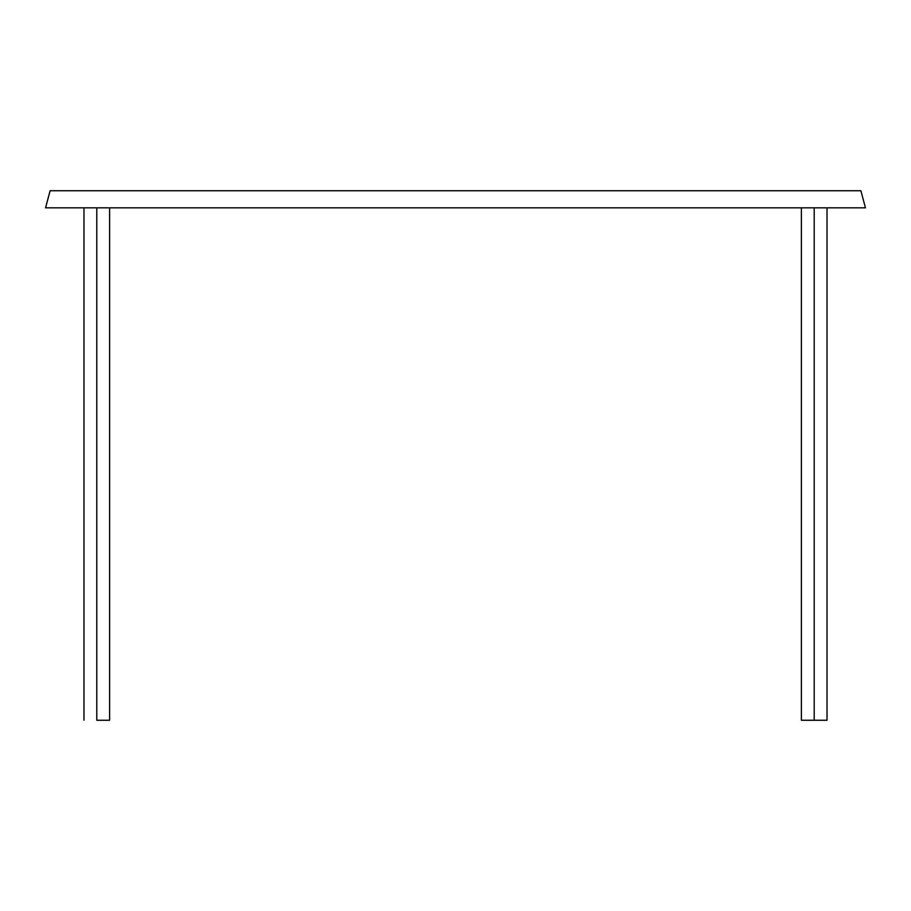 <?xml version="1.0" encoding="UTF-8"?>
<svg xmlns="http://www.w3.org/2000/svg" width="911" height="911" viewBox="0 0 911 911"><rect width="100%" height="100%" fill="white"/><g stroke="black" fill="none" stroke-linecap="round" stroke-linejoin="round"><path stroke-width="1.37" d="M814.206 207.822L814.206 720.259L827.017 720.259L814.206 720.259C797.751 720.259 797.751 720.259 814.206 720.259L814.206 207.822L814.206 720.259L801.395 720.259L814.206 720.259M96.794 207.822L96.794 720.259L109.605 720.259L96.794 720.259C80.339 720.259 80.339 720.259 96.794 720.259L96.794 207.822L96.794 720.259M45.55 207.822L865.45 207.822L860.872 190.741L50.128 190.741L45.55 207.822L865.45 207.822L860.872 190.741L50.128 190.741L45.55 207.822L865.45 207.822L860.872 190.741L50.128 190.741L45.55 207.822M109.605 207.822L109.605 720.259L109.605 207.822M827.017 207.822L827.017 720.259M83.983 207.822L83.983 720.259M801.395 207.822L801.395 720.259"/></g></svg>
